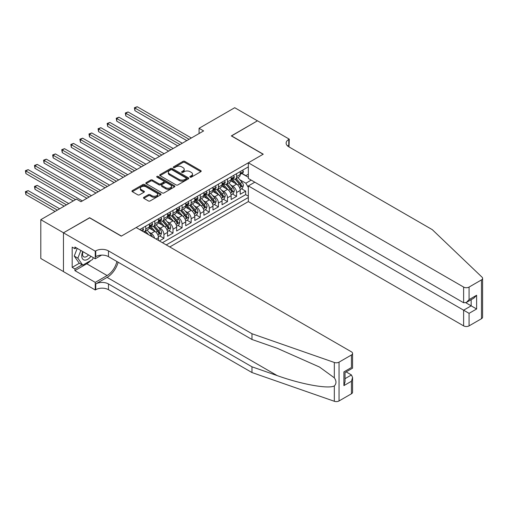 <?xml version="1.0" encoding="UTF-8"?>
<svg xmlns="http://www.w3.org/2000/svg" width="508" height="508" viewBox="0 0 508 508"><rect width="100%" height="100%" fill="white"/><g stroke="black" fill="none" stroke-linecap="round" stroke-linejoin="round"><path stroke-width="0.76" d="M190.106 177.14A0.883 0.508 0 0 0 191.351 177.14L200.825 171.672A1.264 0.73 0 0 0 201.193 171.158A1.264 0.73 0 0 0 200.825 170.644L184.779 161.379A1.264 0.73 0 0 0 182.994 161.379L173.52 166.846A0.883 0.508 0 0 0 173.266 167.208A0.883 0.508 0 0 0 173.52 167.564A0.883 0.508 0 0 0 174.771 167.564L175.997 166.859A4.032 2.33 0 0 1 181.705 166.859L183.039 167.627A4.032 2.33 0 0 1 184.22 169.278A4.032 2.33 0 0 1 183.039 170.923L181.813 171.634A0.883 0.508 0 0 0 181.553 171.99A0.883 0.508 0 0 0 181.813 172.352A0.883 0.508 0 0 0 183.064 172.352L184.29 171.647A4.032 2.33 0 0 1 189.992 171.647L191.332 172.415A4.032 2.33 0 0 1 192.513 174.066A4.032 2.33 0 0 1 191.332 175.711L190.106 176.422A0.883 0.508 0 0 0 189.846 176.778A0.883 0.508 0 0 0 190.106 177.14L190.106 176.422M143.853 197.307A1.264 0.73 0 0 0 143.485 197.822A1.264 0.73 0 0 0 143.853 198.336L148.355 200.933A1.264 0.73 0 0 0 150.139 200.933L160.661 194.862A1.264 0.73 0 0 0 161.03 194.348A1.264 0.73 0 0 0 160.661 193.834L144.615 184.563A1.264 0.73 0 0 0 142.831 184.563L132.309 190.64A1.264 0.73 0 0 0 131.94 191.154A1.264 0.73 0 0 0 132.309 191.668L137.744 194.812A1.264 0.73 0 0 0 139.529 194.812L144.031 192.208A1.264 0.73 0 0 0 144.399 191.694A1.264 0.73 0 0 0 144.031 191.179L141.338 189.624A3.372 1.949 0 0 1 140.348 188.246A3.372 1.949 0 0 1 142.431 186.449A3.372 1.949 0 0 1 146.107 186.868L156.674 192.97A3.372 1.949 0 0 1 157.658 194.348A3.372 1.949 0 0 1 155.575 196.145A3.372 1.949 0 0 1 151.898 195.72L150.139 194.704A1.264 0.73 0 0 0 148.355 194.704L143.853 197.307L143.853 198.336L148.355 195.758L148.355 194.704M89.618 217.875L63.506 232.791L40.799 219.678L40.799 258.489L63.462 271.57M89.618 217.716L121.412 236.068L263.112 154.261L231.318 135.903L257.435 120.828L234.721 107.715L199.072 128.302L199.072 133.547M40.799 219.678L76.448 199.098L80.988 201.72L203.613 130.924L199.072 128.302M176.085 184.925A1.264 0.73 0 0 0 177.87 184.925L188.392 178.854A1.264 0.73 0 0 0 188.76 178.34A1.264 0.73 0 0 0 188.392 177.819L172.339 168.554A1.264 0.73 0 0 0 170.555 168.554L160.039 174.631A1.264 0.73 0 0 0 159.664 175.146A1.264 0.73 0 0 0 160.039 175.66L176.085 184.925M157.315 177.33A0.883 0.508 0 0 1 158.21 177.457L158.21 176.409L174.523 185.826A1.264 0.73 0 0 1 174.892 186.341A1.264 0.73 0 0 1 174.523 186.855L164.001 192.932A1.264 0.73 0 0 1 162.223 192.932L146.171 183.667L150.673 181.083L150.673 180.035L146.171 182.632A1.264 0.73 0 0 0 145.802 183.147A1.264 0.73 0 0 0 146.171 183.667L146.171 182.632M150.673 181.083A1.264 0.73 0 0 1 152.457 181.083L152.457 180.035A1.264 0.73 0 0 0 150.673 180.035M152.457 180.035L158.966 183.794A1.264 0.73 0 0 0 160.75 183.794L163.735 182.067A1.264 0.73 0 0 0 164.103 181.553A1.264 0.73 0 0 0 163.735 181.039L156.959 177.127A0.883 0.508 0 0 1 156.705 176.765A0.883 0.508 0 0 1 157.245 176.295A0.883 0.508 0 0 1 158.21 176.409M159.379 240.944L163.919 238.322L159.785 235.941M158.007 226.886L160.287 228.206A5.137 2.965 60 0 1 163.919 234.499L167.551 232.397L167.551 236.226L173.006 233.083L168.872 230.696M167.088 221.64L169.367 222.961A5.137 2.965 60 0 1 173.006 229.254L176.638 227.152L176.638 230.981L182.086 227.838L177.952 225.45M176.174 216.402L178.454 217.716A5.137 2.965 60 0 1 182.086 224.009L185.718 221.913L185.718 225.736L191.167 222.593L187.039 220.205M185.255 211.157L187.535 212.471A5.137 2.965 60 0 1 191.167 218.764L194.805 216.668L194.805 220.497L200.254 217.348L196.12 214.96M194.342 205.911L196.621 207.226A5.137 2.965 60 0 1 200.254 213.519L203.886 211.423L203.886 215.252L209.334 212.103L205.2 209.715M203.422 200.666L205.702 201.981A5.137 2.965 60 0 1 209.334 208.274L212.973 206.178L212.973 210.007L218.421 206.858L214.287 204.476M212.503 195.421L214.789 196.736A5.137 2.965 60 0 1 218.421 203.029L222.053 200.933L222.053 204.762L227.501 201.613L223.368 199.231M221.59 190.176L223.869 191.497A5.137 2.965 60 0 1 227.501 197.79L231.134 195.688L231.134 199.517L236.588 196.374L236.588 192.545A5.137 2.965 -120 0 0 232.95 186.252L230.67 184.931M232.454 193.986L236.588 196.374M158.471 240.424L158.471 237.642A5.137 2.965 -120 0 0 154.838 231.35L149.219 228.105M154.623 238.201A5.137 2.965 60 0 0 151.206 233.445L148.92 232.131M167.551 232.397A5.137 2.965 -120 0 0 163.919 226.104L158.306 222.86M176.638 227.152A5.137 2.965 -120 0 0 173.006 220.859L167.386 217.621M185.718 221.913A5.137 2.965 -120 0 0 182.086 215.621L176.466 212.376M194.805 216.668A5.137 2.965 -120 0 0 191.167 210.376L185.553 207.131M203.886 211.423A5.137 2.965 -120 0 0 200.254 205.13L194.634 201.886M212.973 206.178A5.137 2.965 -120 0 0 209.334 199.885L203.721 196.64M222.053 200.933A5.137 2.965 -120 0 0 218.421 194.64L212.801 191.395M231.134 195.688A5.137 2.965 -120 0 0 227.501 189.395L221.888 186.157M169.78 246.951L248.349 201.587L463.62 325.876L463.62 310.197L471.164 305.841L471.164 299.701M166.237 244.907L248.349 197.498M248.349 166.872L139.713 229.591M151.155 225.869L151.206 225.895A5.137 2.965 60 0 0 153.772 226.149L157.404 224.053A5.137 2.965 -120 0 0 158.471 221.698L158.471 218.764M160.236 220.624L160.287 220.65A5.137 2.965 60 0 0 162.858 220.904L166.491 218.808A5.137 2.965 -120 0 0 167.551 216.459L167.551 213.519M169.323 215.379L169.367 215.405A5.137 2.965 60 0 0 171.939 215.665L175.571 213.563A5.137 2.965 -120 0 0 176.638 211.214L176.638 208.274M178.403 210.134L178.454 210.166A5.137 2.965 60 0 0 181.019 210.42L184.658 208.318A5.137 2.965 -120 0 0 185.718 205.969L185.718 203.029M187.49 204.889L187.535 204.921A5.137 2.965 60 0 0 190.106 205.175L193.739 203.073A5.137 2.965 -120 0 0 194.805 200.724L194.805 197.79M196.571 199.65L196.621 199.676A5.137 2.965 60 0 0 199.187 199.93L202.819 197.834A5.137 2.965 -120 0 0 203.886 195.478L203.886 192.545M205.657 194.405L205.702 194.431A5.137 2.965 60 0 0 208.274 194.685L211.906 192.589A5.137 2.965 -120 0 0 212.973 190.233L212.973 187.3M214.738 189.16L214.789 189.186A5.137 2.965 60 0 0 217.354 189.44L220.986 187.344A5.137 2.965 -120 0 0 222.053 184.988L222.053 182.054M223.825 183.915L223.869 183.94A5.137 2.965 60 0 0 226.441 184.194L230.073 182.099A5.137 2.965 -120 0 0 231.134 179.749L231.134 176.809M162.42 242.703L245.669 194.64L245.669 191.129L240.221 194.272L240.221 190.443A5.137 2.965 -120 0 0 236.588 184.15L230.969 180.911M232.905 178.67L232.95 178.695A5.137 2.965 -120 0 0 235.521 178.956A5.137 2.965 -120 0 0 236.588 176.6L236.588 173.666M235.521 178.956L239.154 176.854A5.137 2.965 -120 0 0 240.221 174.504L240.221 171.564M140.303 229.934L140.303 229.254M145.752 226.104L145.752 229.044A5.137 2.965 60 0 1 144.691 231.394A5.137 2.965 60 0 1 143.104 231.553M144.691 231.394L148.323 229.299A5.137 2.965 -120 0 0 149.384 226.943L149.384 224.009M154.838 220.859L154.838 223.799A5.137 2.965 60 0 1 153.772 226.149M163.919 215.614L163.919 218.554A5.137 2.965 60 0 1 162.858 220.904M173.006 210.376L173.006 213.309A5.137 2.965 60 0 1 171.939 215.665M182.086 205.13L182.086 208.064A5.137 2.965 60 0 1 181.019 210.42M191.167 199.885L191.167 202.819A5.137 2.965 60 0 1 190.106 205.175M200.254 194.64L200.254 197.58A5.137 2.965 60 0 1 199.187 199.93M209.334 189.395L209.334 192.335A5.137 2.965 60 0 1 208.274 194.685M218.421 184.15L218.421 187.09A5.137 2.965 60 0 1 217.354 189.44M227.501 178.905L227.501 181.845A5.137 2.965 60 0 1 226.441 184.194M227.501 197.79L227.501 201.613M218.421 203.029L218.421 206.858M209.334 208.274L209.334 212.103M200.254 213.519L200.254 217.348M191.167 218.764L191.167 222.593M182.086 224.009L182.086 227.838M173.006 229.254L173.006 233.083M163.919 234.499L163.919 238.322M248.349 187.535L245.853 183.21L239.757 179.692M245.853 183.21L251.212 180.111M241.808 173.533L248.349 177.311M241.986 173.425L245.853 175.654L248.349 174.212M241.535 188.741L245.669 191.129M245.669 194.64L248.349 196.19M190.456 177.267L191.332 176.759A4.032 2.33 0 0 0 192.513 175.114L192.513 174.066M184.22 169.278L184.22 170.326A4.032 2.33 0 0 1 183.039 171.971L182.169 172.479M200.825 170.644L200.825 171.672L184.779 162.427A1.264 0.73 0 0 0 182.994 162.427L173.876 167.691M188.373 178.86L172.339 169.609A1.264 0.73 0 0 0 170.555 169.609L160.052 175.673L160.039 174.631M186.163 178.695A0.883 0.508 0 0 0 186.417 178.34A0.883 0.508 0 0 0 186.163 177.978L172.072 169.843A0.883 0.508 0 0 0 170.828 169.843L169.532 170.593A4.032 2.33 0 0 0 168.351 172.237A4.032 2.33 0 0 0 169.532 173.882L179.159 179.445A4.032 2.33 0 0 0 184.868 179.445L186.163 178.695L186.163 179.743A0.883 0.508 0 0 0 186.417 179.387L186.417 178.34M168.351 172.237L168.351 173.285A4.032 2.33 0 0 0 169.532 174.936L169.532 173.882M186.163 179.743L184.868 180.492A4.032 2.33 0 0 1 179.159 180.492L169.532 174.936M152.457 181.083L158.966 184.842A1.264 0.73 0 0 0 160.75 184.842L163.735 183.115A1.264 0.73 0 0 0 164.103 182.601L164.103 181.553M158.21 177.457L174.511 186.868M165.722 187.693A3.372 1.949 0 0 0 169.399 188.112A3.372 1.949 0 0 0 171.475 186.315A3.372 1.949 0 0 0 170.491 184.937L166.77 182.791A1.264 0.73 0 0 0 164.986 182.791L162.001 184.512A1.264 0.73 0 0 0 161.627 185.026A1.264 0.73 0 0 0 162.001 185.541L165.722 187.693L165.722 188.741A3.372 1.949 0 0 0 169.399 189.166A3.372 1.949 0 0 0 171.475 187.363L171.475 186.315M161.627 185.026L161.627 186.08A1.264 0.73 0 0 0 162.001 186.595L162.001 185.541M165.722 188.741L162.001 186.595M157.658 194.348L157.658 195.396A3.372 1.949 0 0 1 155.575 197.193A3.372 1.949 0 0 1 151.898 196.774L150.139 195.758A1.264 0.73 0 0 0 148.355 195.758M140.348 188.246L140.348 189.294A3.372 1.949 0 0 0 141.338 190.671L141.338 189.624M144.031 191.179L144.031 192.208L141.338 190.671M160.642 194.869L144.615 185.617A1.264 0.73 0 0 0 142.831 185.617L132.328 191.681M240.144 189.548L242.487 188.189L243.395 185.566A3.404 1.969 -120 0 0 242.075 182.372L237.922 177.565M237.09 184.487L232.346 178.994M234.391 182.886L231.642 179.699A8.16 4.712 -120 0 0 231.388 179.413M134.899 131.629L168.643 151.111L116.732 121.145L116.732 118.523L119.005 117.208L173.184 148.495M235.058 179.14L239.255 183.998A3.404 1.969 60 0 1 240.468 186.341C240.983 187.027 241.344 186.817 241.56 185.712A3.404 1.969 -120 0 0 240.347 183.369L236.195 178.562M235.306 179.057L239.814 184.283A1.734 1.003 60 0 1 240.252 184.956L241.56 185.712M240.468 186.341L240.716 186.747M242.627 170.174L243.395 171.514A3.404 1.969 60 0 1 242.691 173.018L240.97 174.015A3.404 1.969 -120 0 0 241.56 173.234L241.49 172.93M189.078 139.313L134.899 108.033L137.173 106.724L191.351 138.005M240.335 174.174L240.347 174.174A3.404 1.969 -120 0 0 240.97 174.015M241.122 172.98L241.56 173.234C241.344 172.72 240.983 172.93 240.468 173.863A3.404 1.969 60 0 1 240.221 174.346M186.811 140.627L134.899 110.655L134.899 108.033L134.398 107.747L137.173 106.724M134.899 110.655L134.398 107.747M82.753 251.562A8.35 4.82 120 0 0 84.715 260.121A8.35 4.82 120 0 0 90.945 256.292M83.033 251.727A5.715 3.302 120 0 0 83.731 256.838A5.715 3.302 120 0 0 84.569 257.099A5.715 3.302 120 0 0 88.513 254.889M93.288 257.645L92.57 259.486L82.76 265.151L79.127 263.049L74.225 256.076L77.216 248.368M82.76 265.151L77.857 258.172L80.848 250.463M74.225 256.076L77.857 258.172M254.8 182.188L248.349 185.909L469.075 313.341L469.075 325.876L481.47 318.719L481.47 279.908A3.854 2.223 0 0 0 482.6 278.34A3.854 2.223 0 0 0 482.048 277.184L432.283 229.648L288.773 146.787A8.992 5.194 180 0 1 286.137 143.116A8.992 5.194 180 0 1 288.773 139.446L289.268 139.154L257.48 120.802L231.451 135.985M248.349 185.909L248.349 201.587M231.451 135.827L263.246 154.184L248.349 162.782L463.62 287.071A3.854 2.223 0 0 0 469.075 287.071L481.47 279.908M289.268 139.154L288.995 146.92M248.349 162.782L248.349 178.46L463.62 302.749L463.62 287.071M482.6 278.34L482.6 317.144A3.854 2.223 180 0 1 481.47 318.719M469.075 325.876A3.854 2.223 180 0 1 463.62 325.876M287.636 145.987A8.992 5.194 180 0 1 288.773 145.186L288.773 139.446M465.804 302.749L476.612 308.991L469.075 313.341M469.075 287.071L469.075 299.606L466.35 302.482L463.62 302.749M469.075 299.606L476.612 295.25L473.888 298.126L466.35 302.482M351.447 393.789L351.447 381.254L352.571 377.457L352.571 392.214A3.854 2.223 180 0 1 351.447 393.789L339.046 400.945A3.854 2.223 180 0 1 334.327 401.276L251.981 372.548L251.981 366.808L108.464 283.947A8.992 5.194 -0 0 0 95.752 283.947L107.105 277.393A16.732 9.658 120 0 0 118.154 262.223M251.981 366.808L277.228 375.615C301.365 384.315 328.327 389.185 334.327 385.934C336.512 383.692 336.512 380.987 334.327 377.819L319.513 367.043L277.228 348.291L251.981 339.484L108.464 256.629A8.992 5.194 -0 0 0 95.752 256.629L95.752 250.882L95.25 251.174L63.462 232.816L89.484 217.792L121.272 236.15L136.169 227.546L351.447 351.834A3.854 2.223 -0 0 1 352.571 353.409A3.854 2.223 -0 0 1 351.447 354.984L339.046 362.14L339.046 400.945M251.981 372.548L108.464 289.693A8.992 5.194 -0 0 0 95.752 289.693L95.25 289.979L63.462 271.628L63.462 232.816M251.981 339.484L251.981 333.743L108.464 250.882A8.992 5.194 -0 0 0 95.752 250.882M334.327 377.819L334.327 362.471L251.981 333.743M90.761 260.528A14.453 8.344 -60 0 1 86.76 263.785L74.905 270.631L74.905 268.948L82.125 264.782M76.359 247.866L74.905 248.71L72.18 247.136L72.18 267.379L74.905 268.948M74.905 248.71L74.905 247.028L95.25 258.775L95.25 251.174M95.25 289.979L95.25 282.378L107.105 275.533A14.453 8.344 120 0 0 116.891 261.487M74.905 270.631L95.25 282.378M346.126 371.888L351.447 374.961L352.571 377.457M101.594 255.118L95.25 258.775M334.327 362.471A3.854 2.223 -0 0 0 339.046 362.14M72.18 267.379L79.4 263.207M351.447 381.254L343.903 385.61L345.034 381.806L345.034 372.516L352.571 368.167L352.571 353.409M343.903 385.61L343.903 371.869C345.376 372.72 345.376 372.72 343.903 371.869L351.447 367.513C352.914 368.364 352.914 368.364 351.447 367.513L351.447 354.984M231.057 194.793L233.407 193.434L234.315 190.811A3.404 1.969 -120 0 0 232.988 187.617L228.841 182.81M228.009 189.732L223.266 184.239M225.311 188.131L222.555 184.944A8.16 4.712 -120 0 0 222.301 184.658M125.813 136.874L159.556 156.356M225.977 184.379L230.175 189.243A3.404 1.969 60 0 1 231.388 191.586C231.896 192.272 232.264 192.062 232.48 190.957A3.404 1.969 -120 0 0 231.261 188.614L227.114 183.807M226.225 184.302L230.734 189.522A1.734 1.003 60 0 1 231.172 190.202L232.48 190.957M231.388 191.586L231.635 191.992M221.977 200.031L224.326 198.679L225.234 196.056A3.404 1.969 -120 0 0 223.907 192.862L219.754 188.055M218.923 194.97L214.179 189.484M216.224 193.377L213.474 190.189A8.16 4.712 -120 0 0 213.22 189.903M116.732 142.119L150.476 161.601L98.565 131.629L98.565 129.007L100.838 127.698L155.016 158.979M216.891 189.624L221.088 194.488A3.404 1.969 60 0 1 222.301 196.831C222.815 197.517 223.177 197.307 223.393 196.202A3.404 1.969 -120 0 0 222.18 193.859L218.027 189.052M217.138 189.548L221.647 194.767A1.734 1.003 60 0 1 222.085 195.447L223.393 196.202M222.301 196.831L222.548 197.237M212.89 205.276L215.24 203.924L216.148 201.301A3.404 1.969 -120 0 0 214.821 198.107L210.674 193.3M209.842 200.216L205.099 194.723M207.143 198.615L204.387 195.428A8.16 4.712 -120 0 0 204.133 195.148M107.652 147.364L141.395 166.846L89.484 136.874L89.484 134.252L91.751 132.944L145.936 164.224M207.81 194.869L212.007 199.733A3.404 1.969 60 0 1 213.22 202.076C213.735 202.762 214.097 202.552 214.312 201.447A3.404 1.969 -120 0 0 213.1 199.098L208.947 194.297M208.058 194.793L212.566 200.012A1.734 1.003 60 0 1 213.004 200.692L214.312 201.447M213.22 202.076L213.468 202.476M203.81 210.522L206.159 209.169L207.067 206.546A3.404 1.969 -120 0 0 205.74 203.346L201.587 198.545M200.755 205.461L196.012 199.968M198.056 203.86L195.307 200.673A8.16 4.712 -120 0 0 195.053 200.393M98.565 152.61L132.309 172.091L80.397 142.119L80.397 139.497L82.671 138.189L136.849 169.469M198.723 200.114L202.921 204.972A3.404 1.969 60 0 1 204.14 207.321C204.648 208.007 205.01 207.791 205.226 206.692A3.404 1.969 -120 0 0 204.013 204.343L199.866 199.542M198.971 200.038L203.486 205.257A1.734 1.003 60 0 1 203.918 205.937L205.226 206.692M204.14 207.321L204.387 207.721M233.54 175.419L234.315 176.759A3.404 1.969 60 0 1 233.61 178.264L231.883 179.261A3.404 1.969 -120 0 0 232.48 178.473L232.404 178.175M179.997 144.558L125.813 113.278L128.086 111.963L182.27 143.25M231.248 179.419L231.261 179.419A3.404 1.969 -120 0 0 231.883 179.261M232.035 178.225L232.48 178.473C232.264 177.965 231.902 178.175 231.388 179.108A3.404 1.969 60 0 1 231.134 179.591M177.724 145.872L125.813 115.9L125.813 113.278L125.317 112.986L128.086 111.963M125.813 115.9L125.317 112.986M224.46 180.664L225.234 182.004A3.404 1.969 60 0 1 224.53 183.509L222.802 184.506A3.404 1.969 -120 0 0 223.393 183.718L223.323 183.42M170.917 149.803L116.23 118.231L119.005 117.208M222.167 184.664L222.18 184.664A3.404 1.969 -120 0 0 222.802 184.506M222.955 183.464L223.393 183.718C223.177 183.21 222.815 183.42 222.301 184.347A3.404 1.969 60 0 1 222.053 184.836M116.732 121.145L116.23 118.231M215.379 185.909L216.148 187.249A3.404 1.969 60 0 1 215.443 188.754L213.716 189.751A3.404 1.969 -120 0 0 214.312 188.963L214.236 188.665M161.83 155.048L107.652 123.768L109.918 122.453L164.103 153.733M213.081 189.909L213.1 189.909A3.404 1.969 -120 0 0 213.716 189.751M213.868 188.709L214.312 188.963C214.097 188.449 213.735 188.659 213.22 189.592A3.404 1.969 60 0 1 212.973 190.081M159.563 156.356L107.652 126.39L107.652 123.768L107.15 123.476L109.918 122.453M107.652 126.39L107.15 123.476M206.292 191.154L207.067 192.488A3.404 1.969 60 0 1 206.362 193.999L204.635 194.996A3.404 1.969 -120 0 0 205.226 194.208L205.156 193.904M152.749 160.293L98.063 128.721L100.838 127.698M204 195.155L204.013 195.155A3.404 1.969 -120 0 0 204.635 194.996M204.787 193.954L205.226 194.208C205.016 193.694 204.648 193.904 204.14 194.837A3.404 1.969 60 0 1 203.886 195.32M98.565 131.629L98.063 128.721M194.729 215.767L197.072 214.414L197.98 211.792A3.404 1.969 -120 0 0 196.653 208.591L192.507 203.791M191.675 210.706L186.931 205.213M188.976 209.106L186.22 205.918A8.16 4.712 -120 0 0 185.972 205.632M89.484 157.855L123.228 177.336L71.317 147.364L71.317 144.742L73.584 143.434L127.768 174.714M189.643 205.359L193.84 210.217A3.404 1.969 60 0 1 195.053 212.566C195.567 213.246 195.929 213.036 196.145 211.931A3.404 1.969 -120 0 0 194.932 209.588L190.779 204.781M189.89 205.276L194.399 210.502A1.734 1.003 60 0 1 194.837 211.182L196.145 211.931M195.053 212.566L195.301 212.966M197.212 196.399L197.98 197.733A3.404 1.969 60 0 1 197.275 199.238L195.548 200.235A3.404 1.969 -120 0 0 196.145 199.454L196.075 199.149M143.662 165.538L88.983 133.966L91.751 132.944M194.92 200.4L194.932 200.393A3.404 1.969 -120 0 0 195.548 200.235M195.707 199.2L196.145 199.454C195.929 198.939 195.567 199.149 195.053 200.082A3.404 1.969 60 0 1 194.805 200.565M89.484 136.874L88.983 133.966M185.642 221.012L187.992 219.653L188.9 217.03A3.404 1.969 -120 0 0 187.573 213.836L183.42 209.029M182.594 215.951L177.851 210.458M179.889 214.351L177.14 211.163A8.16 4.712 -120 0 0 176.886 210.877M80.397 163.1L114.141 182.582L62.23 152.61L62.23 149.987L64.503 148.673L118.688 179.959M180.562 210.604L184.76 215.462A3.404 1.969 60 0 1 185.972 217.805C186.48 218.491 186.849 218.281 187.058 217.176A3.404 1.969 -120 0 0 185.845 214.833L181.699 210.026M180.804 210.522L185.318 215.748A1.734 1.003 60 0 1 185.757 216.421L187.058 217.176M185.972 217.805L186.22 218.211M188.125 201.644L188.9 202.978A3.404 1.969 60 0 1 188.195 204.483L186.468 205.48A3.404 1.969 -120 0 0 187.058 204.699L186.988 204.394M134.582 170.777L79.902 139.211L82.671 138.189M185.833 205.638L185.845 205.638A3.404 1.969 -120 0 0 186.468 205.48M186.62 204.445L187.058 204.699C186.849 204.184 186.48 204.394 185.972 205.327A3.404 1.969 60 0 1 185.718 205.81M80.397 142.119L79.902 139.211M176.562 226.257L178.905 224.898L179.813 222.275A3.404 1.969 -120 0 0 178.492 219.081L174.339 214.274M173.507 221.196L168.764 215.703M170.809 219.596L168.053 216.408A8.16 4.712 -120 0 0 167.805 216.122M71.317 168.339L105.061 187.82L53.15 157.855L53.15 155.232L55.423 153.918L109.601 185.204M171.475 215.849L175.673 220.707A3.404 1.969 60 0 1 176.886 223.05C177.4 223.736 177.762 223.526 177.978 222.421A3.404 1.969 -120 0 0 176.765 220.078L172.612 215.271M171.723 215.767L176.232 220.993A1.734 1.003 60 0 1 176.67 221.666L177.978 222.421M176.886 223.05L177.133 223.456M179.045 206.883L179.813 208.223A3.404 1.969 60 0 1 179.108 209.728L177.387 210.725A3.404 1.969 -120 0 0 177.978 209.944L177.908 209.639M125.495 176.022L70.815 144.456L73.584 143.434M176.752 210.884L176.765 210.884A3.404 1.969 -120 0 0 177.387 210.725M177.54 209.69L177.978 209.944C177.762 209.429 177.4 209.639 176.886 210.572A3.404 1.969 60 0 1 176.638 211.055M71.317 147.364L70.815 144.456M167.475 231.502L169.824 230.143L170.732 227.52A3.404 1.969 -120 0 0 169.405 224.326L165.259 219.519M164.427 226.441L159.683 220.948M161.728 224.841L158.972 221.653A8.16 4.712 -120 0 0 158.718 221.367M62.23 173.584L95.974 193.065L44.069 163.1L44.069 160.477L46.336 159.163L100.521 190.443M162.395 221.088L166.592 225.952A3.404 1.969 60 0 1 167.805 228.295C168.313 228.981 168.681 228.771 168.897 227.667A3.404 1.969 -120 0 0 167.678 225.323L163.532 220.516M162.643 221.012L167.151 226.231A1.734 1.003 60 0 1 167.589 226.911L168.897 227.667M167.805 228.295L168.053 228.702M169.958 212.128L170.732 213.468A3.404 1.969 60 0 1 170.028 214.973L168.3 215.97A3.404 1.969 -120 0 0 168.897 215.182L168.821 214.884M116.415 181.267L61.735 149.695L64.503 148.673M167.665 216.129L167.678 216.129A3.404 1.969 -120 0 0 168.3 215.97M168.453 214.935L168.897 215.182C168.681 214.674 168.319 214.884 167.805 215.817A3.404 1.969 60 0 1 167.551 216.3M62.23 152.61L61.735 149.695M158.394 236.741L160.744 235.388L161.646 232.766A3.404 1.969 -120 0 0 160.325 229.572L156.172 224.765M155.34 231.68L150.597 226.193M152.641 230.086L149.892 226.898A8.16 4.712 -120 0 0 149.638 226.612M53.15 178.829L86.893 198.311L34.982 168.339L34.982 165.716L37.255 164.408L91.434 195.688M153.308 226.333L157.505 231.197A3.404 1.969 60 0 1 158.718 233.54C159.233 234.226 159.595 234.017 159.81 232.912A3.404 1.969 -120 0 0 158.598 230.569L154.445 225.762M153.556 226.257L158.064 231.477A1.734 1.003 60 0 1 158.502 232.156L159.81 232.912M158.718 233.54L158.966 233.947M160.877 217.373L161.646 218.713A3.404 1.969 60 0 1 160.947 220.218L159.22 221.215A3.404 1.969 -120 0 0 159.81 220.428L159.741 220.129M107.334 186.512L52.648 154.94L55.423 153.918M158.585 221.374L158.598 221.374A3.404 1.969 -120 0 0 159.22 221.215M159.372 220.174L159.81 220.428C159.595 219.92 159.233 220.129 158.718 221.056A3.404 1.969 60 0 1 158.471 221.545M53.15 157.855L52.648 154.94M152.387 236.912A3.404 1.969 -120 0 0 151.238 234.817L147.091 230.01M44.069 184.074L73.266 200.933L25.902 173.584L25.902 170.961L28.169 169.653L82.353 200.933M148.552 234.696L145.364 231.007M144.475 231.502L145.923 233.178M144.228 231.578L145.294 232.816M151.797 222.618L152.565 223.958A3.404 1.969 60 0 1 151.86 225.463L150.133 226.46A3.404 1.969 -120 0 0 150.73 225.673L150.654 225.374M98.247 191.757L43.567 160.185L46.336 159.163M149.498 226.619L149.517 226.619A3.404 1.969 -120 0 0 150.133 226.46M150.285 225.419L150.73 225.673C150.514 225.158 150.152 225.368 149.638 226.301A3.404 1.969 60 0 1 149.384 226.79M44.069 163.1L43.567 160.185M68.726 203.556L37.255 185.382L34.982 186.696L34.982 189.319L64.186 206.178M34.982 189.319L34.48 186.411L66.459 204.864M34.48 186.411L37.255 185.382M142.71 227.863L143.485 229.197A3.404 1.969 60 0 1 142.78 230.708L142.208 231.032M89.167 197.002L34.48 165.43L37.255 164.408M34.982 168.339L34.48 165.43M59.646 208.801L28.169 190.627L25.902 191.941L25.902 194.564L55.099 211.423M25.902 194.564L25.4 191.649L57.372 210.109M25.4 191.649L28.169 190.627M75.54 199.625L25.4 170.675L28.169 169.653M25.902 173.584L25.4 170.675M151.206 233.445L154.838 231.35M160.287 228.206L163.919 226.104M169.367 222.961L173.006 220.859M178.454 217.716L182.086 215.621M187.535 212.471L191.167 210.376M196.621 207.226L200.254 205.13M205.702 201.981L209.334 199.885M214.789 196.736L218.421 194.64M223.869 191.497L227.501 189.395M232.95 186.252L236.588 184.15M236.588 176.6L240.221 174.504M145.752 229.044L149.384 226.943M154.838 223.799L158.471 221.698M163.919 218.554L167.551 216.459M173.006 213.309L176.638 211.214M182.086 208.064L185.718 205.969M191.167 202.819L194.805 200.724M200.254 197.58L203.886 195.478M209.334 192.335L212.973 190.233M218.421 187.09L222.053 184.988M227.501 181.845L231.134 179.749M236.588 192.545L240.221 190.443M156.064 239.033L158.471 237.642M191.332 176.759L191.332 175.711M181.813 172.352L181.813 171.634M183.039 171.971L183.039 170.923M173.52 167.564L173.52 166.846M182.994 162.427L182.994 161.379M184.779 162.427L184.779 161.379M170.555 169.609L170.555 168.554M172.339 169.609L172.339 168.554M188.392 178.854L188.392 177.819M179.159 180.492L179.159 179.445M184.868 180.492L184.868 179.445M158.966 184.842L158.966 183.794M160.75 184.842L160.75 183.794M163.735 183.115L163.735 182.067M174.523 186.855L174.523 185.826M150.139 195.758L150.139 194.704M151.898 196.774L151.898 195.72M132.309 191.668L132.309 190.64M142.831 185.617L142.831 184.563M144.615 185.617L144.615 184.563M160.661 194.862L160.661 193.834M239.624 187.801L243.376 185.636M240.347 183.369L242.075 182.372M237.636 184.937L239.255 183.998M243.376 171.475L240.221 173.298M476.612 295.25L476.612 308.991M277.228 375.615L107.105 277.393M108.464 256.629L108.464 250.882M108.464 283.947L108.464 289.693M334.327 401.276L334.327 385.934M95.752 283.947L95.752 289.693M86.76 263.785L107.105 275.533M345.034 378.663L351.447 374.961M230.543 193.046L234.29 190.881M231.261 188.614L232.988 187.617M228.549 190.176L230.175 189.243M221.456 198.291L225.209 196.12M222.18 193.859L223.907 192.862M219.469 195.421L221.088 194.488M212.376 203.53L216.129 201.365M213.1 199.098L214.821 198.107M210.382 200.666L212.007 199.733M203.289 208.775L207.042 206.61M204.013 204.343L205.74 203.346M201.301 205.911L202.921 204.972M234.29 176.721L231.134 178.543M225.209 181.966L222.053 183.788M216.129 187.204L212.973 189.027M207.042 192.449L203.886 194.272M194.208 214.02L197.961 211.855M194.932 209.588L196.653 208.591M192.214 211.157L193.84 210.217M197.961 197.695L194.805 199.517M185.122 219.266L188.874 217.1M185.845 214.833L187.573 213.836M183.134 216.402L184.76 215.462M188.874 202.94L185.718 204.762M176.041 224.511L179.794 222.345M176.765 220.078L178.492 219.081M174.047 221.647L175.673 220.707M179.794 208.185L176.638 210.007M166.961 229.756L170.707 227.59M167.678 225.323L169.405 224.326M164.967 226.886L166.592 225.952M170.707 213.43L167.551 215.252M157.874 235.001L161.627 232.829M158.598 230.569L160.325 229.572M155.886 232.131L157.505 231.197M161.627 218.675L158.471 220.497M150 235.528L151.238 234.817M152.546 223.914L149.384 225.736M143.459 229.159L141.211 230.461"/></g></svg>
